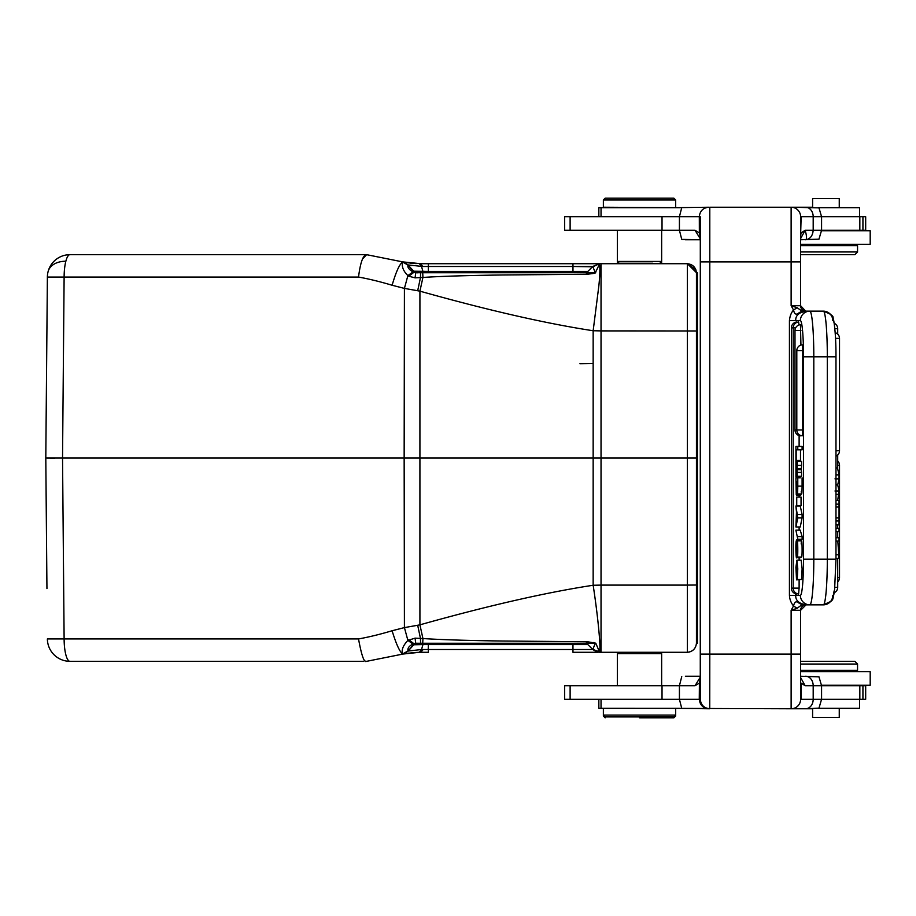 <?xml version="1.0" encoding="UTF-8"?>
<svg xmlns="http://www.w3.org/2000/svg" width="916" height="916" viewBox="0 0 916 916"><rect width="100%" height="100%" fill="white"/><g stroke="black" fill="none" stroke-linecap="round" stroke-linejoin="round"><path stroke-width="1.37" d="M821.572 685.271L870.2 685.271L870.2 671.714L800.618 671.714L800.618 670.363L857.548 670.363L857.548 664.043L800.618 664.043M870.2 230.729L870.2 244.286L870.2 230.729L821.572 230.729M800.618 251.957L857.548 251.957L857.548 245.637L800.618 245.637L800.618 244.286L870.2 244.286M795.741 320.646L789.432 320.646C789.844 316.203 791.206 312.654 793.554 310.009C794.161 313.215 795.363 314.543 797.126 314.028L805.313 311.154C798.615 312.688 795.42 315.848 795.741 320.646L800.378 320.646A9.492 9.458 -90 0 1 809.836 311.154L823.335 311.154L802.061 311.154L797.103 307.707L791.126 305.726L793.542 310.032L797.103 307.719M800.618 305.749L800.618 254.671L854.834 254.671L800.618 254.671M800.618 610.251L800.618 661.329L854.834 661.329L800.618 661.329M800.618 694.431L800.641 699.286A9.492 9.492 0 0 1 791.126 708.766L681.744 708.4L679.42 699.286L679.42 685.729L564.657 685.729L564.657 699.286L699.297 699.286C699.904 704.988 703.041 708.16 708.709 708.766L709.751 708.766C704.015 708.16 700.855 704.977 700.271 699.229L699.297 699.286M674.76 716.003L675.665 716.003L675.665 708.32M639.517 717.812L673.855 717.812L639.517 717.812M605.178 717.812L603.369 716.003L604.274 716.003M598.846 699.286L598.846 708.32L681.71 708.366M685.397 676.237L700.305 676.237L685.397 676.237M839.251 708.32L839.251 717.354L812.595 717.354L812.595 708.766L805.611 708.766L818.973 708.148L821.572 699.286L865.677 699.286L865.677 685.729L821.572 685.729L821.572 699.286L813.19 699.286L813.19 685.729L805.153 685.729L801.088 683.107L801.111 699.286L813.19 699.286A9.492 7.591 -90 0 1 805.611 708.766L791.676 708.766M617.373 230.271L617.373 262.354L618.277 262.354M421.475 266.327L419.356 263.694L420.742 263.705L402.685 261.884L407.952 264.93L422.677 266.487L421.52 266.476L422.929 271.434M403.773 262.102L405.067 262.342M413.517 263.419L406.876 262.64M410.345 263.11L413.196 263.396M413.814 263.442L416.207 263.602M603.369 716.003L603.369 715.098L675.665 715.098L673.855 716.907L639.517 716.907L673.855 716.907M605.178 716.907L639.517 716.907L605.178 716.907L603.369 715.098L603.369 708.32M859.552 708.32L859.563 699.286L859.552 708.32L818.412 708.32M700.293 678.756L699.355 683.096L695.038 685.729L679.42 685.729L681.744 676.615M695.038 685.729L700.305 677.153M796.737 505.769L796.737 497.09L796.462 505.769L801.053 505.769L801.053 497.09L796.737 497.09M797.458 574.263L796.256 574.263L796.531 579.874L795.924 567.336L796.874 560.203L797.79 568.802L797.241 579.519L796.863 563.683L796.187 567.599L797.504 567.599M796.611 576.508L797.183 576.508M796.531 579.874L800.859 579.519M797.241 579.519L801.557 579.519L802.118 568.802L801.191 560.203L796.874 560.203M796.187 567.599L796.256 574.275M797.046 488.949C797.344 493.323 797.493 490.884 797.515 481.644L797.515 486.201M797.023 486.201L797.493 489.052M797.046 489.052L797.298 490.69M796.657 490.781L796.76 481.644L796.176 481.644L796.76 481.644M796.176 481.644L796.737 488.64M796.187 488.64L796.233 490.186M800.424 477.797L797.779 477.797L797.779 486.121C797.664 494.262 797.378 496.025 796.909 491.434L796.462 495.041M800.779 495.041L801.053 493.987M796.256 494.617L795.924 477.797L797.779 477.797M802.095 477.797L802.095 486.121C801.981 494.262 801.695 496.025 801.237 491.434M801.626 493.987L797.298 493.987L796.909 491.457M801.191 544.012C801.901 531.234 802.656 557.649 801.546 557.043L797.218 557.043L797.286 544.081M797.309 544.093L796.462 557.707L800.779 557.707L801.008 557.043M797.538 547.23L797.069 547.23C796.691 572.099 795.248 546.486 796.187 541.207L796.542 539.959L800.87 539.959L800.87 540.818M796.909 543.177L796.542 539.959M796.565 543.177C795.832 542.993 796.279 560.374 796.634 552.795L796.439 554.386M796.634 552.84L796.783 547.287M796.771 547.276L796.874 544.024M797.218 557.043C798.34 557.649 797.573 531.234 796.874 544.012L797.275 540.818L801.603 540.818M797.813 539.249L795.889 530.158L797.813 539.249L802.13 539.249L802.13 536.57L797.813 536.57M795.889 530.158L800.206 530.158L802.13 536.57M800.286 476.228L795.924 476.629L795.924 460.943L800.286 461.366M795.924 476.629L796.634 470.618L797.275 476.228L796.954 469.668L801.282 469.668L801.603 465.351L797.275 465.351L796.954 469.668M797.275 465.351L797.275 461.366L796.622 466.839L795.924 460.943M801.603 465.351L801.603 461.366L797.275 461.366M796.84 468.706L801.168 468.706M801.282 469.668L801.603 472.381L797.275 472.381M797.275 476.228L801.603 476.228L801.603 472.381M796.176 460.45L796.176 449.825L797.779 449.825L797.779 446.435L795.924 446.435L795.924 460.45L800.504 460.45L800.504 449.825M797.779 449.825L802.095 449.825L802.095 446.435L797.779 446.435M796.977 322.375L796.794 322.02A5.874 5.874 0 0 0 791.378 327.871L793.187 327.871L793.187 588.129L799.118 588.129L798.615 593.98M796.977 593.625L796.794 593.98A5.874 5.874 0 0 1 791.378 588.129L793.187 588.129A5.874 5.874 0 0 0 798.603 593.98M799.05 324.962L798.603 322.02A5.874 5.874 0 0 0 793.187 327.871L795.649 327.871M799.118 435.592L799.118 446.435M799.118 476.629L799.118 477.797M799.118 495.109L799.118 497.09M799.118 526.975L799.118 530.158M799.118 539.249L799.118 539.959M799.118 557.707L799.118 560.203M799.118 579.874L799.118 588.129M800.928 345.046L800.458 324.711M800.928 330.55L794.996 330.55A5.874 5.874 0 0 1 800.412 324.699L800.424 324.688M800.595 435.478L800.424 435.844A5.874 5.874 0 0 1 794.996 429.982L802.748 429.982L802.233 435.844A5.874 5.874 0 0 1 796.805 429.982L796.805 350.656L802.748 350.656L802.233 344.805A5.874 5.874 0 0 0 796.805 350.656M802.748 350.656L802.748 429.982M797.206 515.239L796.714 513.006L796.714 519.532L797.47 516.189A26.163 2.279 90 0 1 797.206 515.239M796.473 511.975L795.924 526.975L797.779 517.929L795.924 505.998L796.473 511.975M797.779 517.929L802.095 517.929L802.095 514.494L797.779 514.494M802.095 517.929L800.24 526.975L795.924 526.975M795.924 505.998L800.24 505.998L802.095 514.494M834.991 478.873L839.045 478.873L839.045 474.866L835.976 474.866M839.045 474.866L837.476 467.939L835.976 467.939M837.705 500.434L839.045 490.999L834.991 490.999M835.976 494.331L839.045 494.331M839.045 490.999L837.716 484.942L835.976 484.942M837.716 484.942L839.045 478.873M835.976 528.246L839.045 528.246L839.045 531.704L835.976 531.704M835.976 500.491L839.045 500.491L839.045 524.902L835.976 524.902M839.045 520.975L835.976 520.975M835.976 517.929L838.575 517.929M838.575 507.017L835.976 507.017M835.976 504.155L839.045 504.155M837.808 541.058L839.045 558.313L835.976 558.313M835.976 537.749L839.045 537.749L839.045 541.058L835.976 541.058M835.976 554.764L839.045 554.764M800.618 235.561L800.618 305.704A5.427 5.427 0 0 0 806.034 311.154L805.622 311.154M709.751 207.234L791.126 207.234A9.492 9.492 0 0 1 800.618 216.714L800.618 261.907L709.797 261.907L709.797 207.394L708.709 207.234C703.053 207.84 699.916 211.012 699.309 216.714L700.271 216.771M699.412 232.904L700.351 237.37M700.305 238.847L695.038 230.271L699.355 232.904L699.309 216.714L564.657 216.714L564.657 230.271L679.42 230.271L679.42 216.714L681.744 207.6L708.709 207.234M700.305 222.874L700.236 216.852M699.355 232.904L700.293 237.244M800.618 239.763L818.973 239.145L821.572 230.271L865.677 230.271L865.677 216.714L821.572 216.714L821.572 230.271L813.19 230.271C812.652 235.916 810.122 239.087 805.611 239.763C806.939 239.122 806.79 235.962 805.153 230.271L813.19 230.271L813.19 216.714L801.111 216.714M800.618 238.572L805.153 230.271L801.076 232.939M800.607 235.561L801.134 216.714M805.576 216.714L821.572 216.714L818.973 207.852L791.126 207.234L812.595 207.234L812.595 198.646L812.595 207.234M839.251 198.646L839.251 207.68L839.251 198.646L812.595 198.646M681.653 207.68L598.846 207.68L598.846 216.714M859.552 207.68L859.552 216.714L859.563 207.68L818.412 207.68M652.845 263.258L619.182 263.258L652.845 263.705M673.855 198.188L639.517 198.188L673.855 198.188L675.665 199.997L603.369 199.997L603.369 207.234L675.665 207.68M605.178 198.188L639.517 198.188L605.178 198.188L603.369 199.997M619.182 263.258L617.373 261.449L661.65 261.449L661.65 262.354L660.757 262.354M681.744 239.385L679.42 230.271L681.744 239.385L700.305 239.763L685.397 239.763M800.618 261.907L800.618 305.726L791.126 305.726L791.126 207.234A9.492 9.492 0 0 1 800.618 216.714L800.618 221.558M800.618 235.996L801.065 232.939M700.236 699.148L700.305 693.126M700.305 216.852L700.271 699.229M709.751 708.766L709.797 654.093L800.618 654.093L800.618 699.286A9.492 9.492 0 0 1 791.126 708.766L791.126 610.274L797.115 608.293L793.542 605.968L791.126 610.274L791.126 622.468L791.126 610.274L800.618 610.274A5.427 5.427 0 0 1 806.034 604.846L802.988 604.846M797.126 314.028L801.809 311.119M798.054 313.478L802.061 311.154M809.836 311.154A45.64 3.973 90 0 1 812.641 324.493A45.64 3.973 90 0 1 813.809 356.793L813.809 559.207A45.64 3.973 90 0 1 809.836 604.846L805.313 604.846L798.065 602.51L802.061 604.846L805.313 604.846C798.626 603.312 795.432 600.152 795.741 595.354L800.378 595.354A36.148 3.149 90 0 0 803.527 559.207L835.976 559.207L835.976 356.793L827.32 356.793A45.64 3.973 -90 0 0 823.335 311.154L830.354 314.096L832.93 318.23L834.167 323.268A5.874 5.874 0 0 1 837.705 328.661L834.854 328.661M800.378 595.354A9.492 9.458 -90 0 0 809.836 604.846L823.335 604.846A45.64 3.973 -90 0 0 827.32 559.207L827.32 356.793L803.527 356.793A36.148 3.149 90 0 0 802.611 331.203A36.148 3.149 90 0 0 800.378 320.646M800.618 610.274A5.427 5.427 0 0 1 806.034 604.846L817.725 604.846L806.034 604.846A5.427 5.427 0 0 0 800.618 610.274L806.034 604.846L823.335 604.846A9.492 9.458 -90 0 0 832.793 595.354M800.618 679.993L800.63 680.84M798.054 602.522L802.061 604.846M801.809 604.881L797.103 608.293M797.138 601.984C795.489 601.411 794.298 602.739 793.542 605.968C791.035 602.923 789.661 599.396 789.432 595.354L795.741 595.354L795.741 593.808M800.618 677.554L805.153 685.729M805.611 676.237A9.492 7.591 90 0 1 813.19 685.729L821.572 685.729L818.973 676.855L800.618 676.237M700.351 678.63L699.412 683.096L699.263 699.286M681.744 708.4L708.709 708.766M661.65 685.729L661.65 653.646L617.373 653.646L617.373 685.729M697.351 585.015L696.446 585.015L696.446 643.25L697.351 643.25L697.351 458L696.446 458L696.446 585.015L687.412 585.106L687.412 458L404.151 458L404.414 288.403L407.895 275.59L408.799 276.22L413.895 272.315L413.002 271.926C408.937 269.544 407.288 267.254 408.021 265.067L402.548 262.022C401.574 266.648 403.361 271.17 407.895 275.59L413.002 271.926M584.855 272.75L587.843 271.422L586.755 272.728L595.32 272.75L592.778 266.499L587.843 271.422A4.523 4.523 0 0 1 584.648 272.75L415.715 272.75L413.895 272.315L407.952 264.93L413.471 271.205L416.872 272.75L428.379 272.75L428.379 271.422L422.94 271.422L424.108 272.75L415.715 272.75L416.872 272.75L413.471 271.216L417.227 271.342M584.751 272.75L587.854 271.422L572.969 271.422L572.969 266.487L428.379 266.487L428.379 271.422L413.482 271.205L416.86 272.75L420.536 272.75L415.715 272.75L415.074 277.857L420.478 277.571L420.57 272.75L415.99 272.75M598.423 263.705L428.379 263.705L428.379 266.487L422.677 266.487L420.742 263.705L589.87 263.705M422.723 272.75L422.929 277.456C441.913 276.14 474.087 275.361 503.01 274.972L586.458 274.273L586.309 272.739L584.637 272.75L586.755 272.716L587.82 274.193L593.431 273.46L593.053 272.75L588.244 272.613M586.458 274.273L587.82 274.193M577.183 272.75L424.108 272.75L572.969 272.75L572.969 271.422L428.379 271.422M697.351 458L697.351 272.75L696.446 272.75C695.805 267.369 692.782 264.358 687.412 263.705L601.033 263.705L601.033 330.894L593.156 330.745C546.199 323.588 488.457 310.387 419.917 291.162L417.685 290.738L420.478 277.571L422.929 277.456L419.917 291.162L419.917 624.838L417.685 625.262L420.467 638.429L422.94 638.544L419.917 624.838C488.503 605.591 546.245 592.4 593.156 585.255C597.919 615.987 601.205 650.028 599.465 651.86L595.766 643.181L586.755 643.272L587.843 644.578L584.648 643.25L586.309 643.25L584.648 643.25L587.866 644.589L592.778 649.513L587.843 644.578L584.637 643.25L587.843 644.566L592.778 649.513L595.32 643.25M86.791 661.329L69.971 661.329A22.591 22.591 0 0 1 47.38 638.933L64.12 638.933A22.591 5.851 90 0 0 65.849 654.78A22.591 5.851 90 0 0 69.971 661.329L363.32 661.329M325.775 661.329L108.889 661.329M413.952 652.547L402.548 653.99C399.536 651.471 396.055 643.73 392.105 630.746C379.991 634.376 368.793 637.101 358.522 638.933C361.557 655.524 364.202 662.989 366.457 661.329L365.621 661.112M402.032 654.242L397.487 655.146M393.319 655.982L366.606 661.329L402.685 654.116L408.204 651.024L414.398 643.994M402.685 654.116L408.021 650.933L402.548 653.99C401.311 649.994 403.097 645.459 407.895 640.41L415.074 638.143L415.715 643.25L584.729 643.25A4.523 4.523 0 0 1 587.843 644.578L592.778 649.513L601.033 652.295L601.033 585.106L593.156 585.255L593.156 330.745L598.835 285.998C599.969 275.224 600.175 267.93 599.465 264.14L595.32 272.739M421.52 649.524L408.204 651.024L403.017 654.047L419.356 652.307L421.52 649.524L422.677 649.513L421.532 649.524L422.94 644.578L428.379 644.578L422.94 644.578L424.108 643.25L577.801 643.25L462.328 643.25M443.447 643.25L435.97 643.25M435.695 643.25L422.723 643.25L422.94 638.544C440.607 639.7 466.885 640.524 501.762 641.017L586.458 641.727L587.82 641.807L586.755 643.272L584.923 643.261M551.363 641.521L557.707 641.566M428.379 644.578L428.379 643.25L577.813 643.25L572.969 643.25L572.969 644.578L428.379 644.578L428.207 649.513M423.215 649.513L420.742 652.295L428.379 652.295L424.062 652.295M422.94 644.578L413.482 644.795L422.94 644.578M419.322 652.307L413.494 652.581M408.536 653.119L403.784 653.898M601.045 652.295L687.412 652.295L672.138 652.295L687.412 652.295L687.412 626.006M597.724 652.295L595.24 652.295M594.908 652.295L593.156 652.295M591.999 652.295L589.858 652.295M587.98 652.295L586.916 652.295M582.278 652.295L573.302 652.284M408.021 650.933C407.402 648.23 409.063 645.94 413.002 644.074L407.895 640.41L404.414 627.597L392.105 630.746M572.969 643.25L572.969 644.578L587.843 644.578A4.523 4.523 0 0 0 584.751 643.25L584.637 643.25M428.379 643.25L420.318 643.25M420.284 643.25L419.471 643.25M416.872 643.25L413.482 644.795L416.872 643.25L413.471 644.784L413.895 643.673L415.715 643.25L420.57 643.25L420.467 638.429L415.074 638.143M413.002 644.074L413.895 643.685L408.799 639.78M573.13 652.284L598.182 652.295M599.488 652.364L592.767 649.226M600.369 652.295A67.795 67.795 0 0 0 601.033 652.295A67.773 67.773 0 0 1 600.85 652.295L660.425 652.295M595.766 643.181L587.82 641.807M593.431 642.54L593.053 643.227M586.458 641.727L586.309 643.261M54.834 458.069L45.8 458L46.945 327.424L45.8 458L46.945 327.424L45.8 458L46.945 588.576L45.8 458L47.38 277.067A22.591 22.591 0 0 1 69.971 254.671A22.591 5.851 90 0 0 65.849 261.22A22.591 5.851 90 0 0 64.12 277.067L47.38 277.067L45.8 458L404.151 458L404.414 627.597L417.685 625.262M417.685 290.738L404.277 288.38M402.536 262.102C399.433 264.289 395.964 272.006 392.117 285.254C380.003 281.624 368.805 278.899 358.522 277.067C360.343 262.686 362.988 255.221 366.457 254.671L69.971 254.671M45.8 458L46.945 588.576M405.078 262.342L402.685 261.884L407.952 264.93L402.685 261.884L366.606 254.671L362.679 258.839M696.446 272.75L697.351 272.75L696.446 272.75L696.446 330.974L601.033 330.894L601.033 585.106L687.412 585.106L687.412 652.295C692.782 651.642 695.805 648.631 696.446 643.25L697.351 643.25L696.446 643.25C695.805 648.631 692.782 651.642 687.412 652.295L689.874 651.952M579.931 363.698L593.144 363.469M697.351 330.974L696.446 330.974L696.446 458L687.412 458L687.412 263.705L599.488 263.705L592.789 266.796L572.969 266.487L572.969 263.716M687.412 264.3L687.412 263.705L669.321 263.705L687.412 263.705L695.908 269.854L687.412 263.705L660.528 263.705M593.431 273.449L595.766 272.819M599.488 263.636L592.755 266.476L587.843 271.422M408.799 276.22L415.074 277.857M370.442 255.438L366.457 254.671M376.671 256.686L384.754 258.301M391.785 259.709L401.116 261.575M422.94 271.422L424.108 272.75L417.696 272.75C415.395 271.972 419.917 274.445 413.482 271.205L407.998 264.907M414.398 272.006L408.341 265.308M413.895 272.327L415.715 272.75M411.238 265.56L408.204 264.976L403.017 261.953M592.205 266.487L578.328 266.487M591.896 263.705L593.156 263.705M594.908 263.705L597.369 263.705M659.967 263.705L661.65 262.354M817.725 311.154L806.034 311.154A5.427 5.427 0 0 1 800.618 305.726L805.656 311.142M837.705 581.878A5.874 5.874 0 0 0 839.514 577.63L837.705 577.63M839.514 577.63L839.514 465.225L837.705 465.225M832.793 320.646A9.492 9.458 -90 0 0 823.335 311.154C830.789 313.879 833.984 316.238 832.919 318.218C833.56 317.222 836.09 332.474 835.976 356.793M601.033 699.286L601.033 708.32M662.028 699.286L662.028 685.729M570.118 699.286L570.118 685.729M862.929 699.286L862.929 685.729M859.826 699.286L859.826 685.729M797.779 486.121L802.095 486.121M794.996 330.55L794.996 429.982M837.865 484.335L835.976 484.335M835.976 450.775L839.514 450.775L839.514 338.37L835.552 338.37M839.514 450.775L839.514 450.775A5.874 5.874 0 0 1 835.976 456.157M834.854 587.339L837.705 587.339L837.705 558.313M813.19 216.714A9.492 7.591 -90 0 0 805.611 207.234M601.033 207.68L601.033 216.714M859.826 230.271L859.826 216.714M862.929 230.271L862.929 216.714M570.118 230.271L570.118 216.714M662.028 230.271L662.028 216.714M679.42 230.271L695.038 230.271M700.305 654.093L709.797 654.093L709.797 261.907L700.305 261.907M803.527 559.207L803.527 356.782M789.432 595.354L789.432 320.646M599.488 652.295L592.778 649.513L572.969 649.513L572.969 644.578M422.677 649.513L572.969 649.513L572.969 652.295M428.379 652.295L428.379 649.513M596.763 651.883L592.778 649.513M48.113 271.56A22.591 15.503 14.6 0 1 65.849 261.22M358.522 638.933L64.12 638.933L62.54 458L64.12 277.067L358.522 277.067M404.414 288.403L392.105 285.254M601.033 263.705L599.488 263.705M428.379 263.705L420.742 263.705M402.685 261.884L407.952 264.93L413.471 271.216M800.618 320.646L791.126 320.646M870.2 671.714L870.2 685.271L870.2 671.714M839.514 465.225A5.874 5.874 0 0 0 837.705 460.988M673.855 717.812L675.665 716.003M618.735 263.705L617.373 262.354M854.834 661.329L857.548 664.043M804.237 671.714L804.237 670.363M847.609 671.714L847.609 670.363M796.462 495.109L800.779 495.109M791.378 588.129L791.378 327.871M839.514 338.37A5.874 5.874 0 0 0 835.209 332.714M837.705 537.749L837.705 531.704M837.705 528.246L837.705 524.902M837.705 468.958L837.705 455.012M837.705 334.122L837.705 328.661M834.052 593.385L834.167 592.732A5.874 5.874 0 0 0 837.705 587.339M700.259 216.794L700.305 222.725M854.834 254.671L857.548 251.957L854.834 254.671M804.237 244.286L804.237 245.637L804.237 244.286M847.609 244.286L847.609 245.637L847.609 244.286M675.665 199.997L675.665 207.234M659.852 263.258L661.65 261.449L661.65 230.271M800.63 216.714L800.618 221.306M830.766 601.457L823.335 604.846C837.052 600.14 831.442 598.366 834.602 589.641L835.976 559.207M800.63 699.286L800.618 694.683M700.259 699.206L700.305 693.275M660.299 652.295L661.65 653.646M618.735 652.295L617.373 653.646M585.759 272.613L584.992 272.739M366.606 661.329L400.418 654.562M416.814 643.25L413.482 644.784L407.952 651.07M576.668 643.25L577.343 643.25M421.566 643.25L424.108 643.25M591.69 652.295L590.774 652.295M581.717 652.295L574.504 652.284M420.009 652.295L420.742 652.295M591.759 652.295L592.572 652.295M687.115 652.295L601.136 652.295M696.446 643.25L697.351 643.25M687.412 263.705L696.446 272.67L696.446 289.238M591.61 263.705L590.866 263.705M578.614 263.705L573.92 263.716M413.482 271.228L415.875 272.636M857.548 245.637L857.548 251.957M834.029 593.545L833.617 595.503M833.594 595.583L833.01 597.541M832.873 597.908L832.3 599.201M831.831 600.014L830.789 601.423"/></g></svg>
